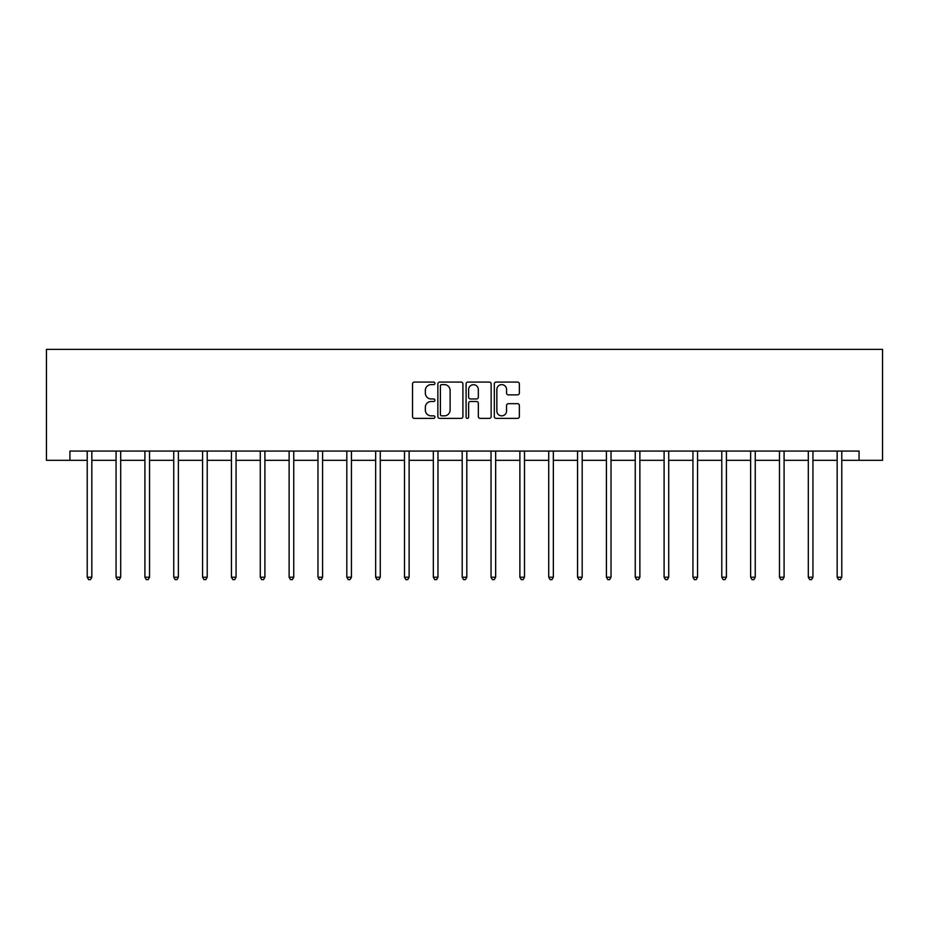 <?xml version="1.0" encoding="UTF-8"?>
<svg xmlns="http://www.w3.org/2000/svg" width="929" height="929" viewBox="0 0 929 929"><rect width="100%" height="100%" fill="white"/><g stroke="black" fill="none" stroke-linecap="round" stroke-linejoin="round"><path stroke-width="1.39" d="M434.923 383.352A1.266 1.266 0 0 0 433.646 382.086L414.369 382.086A1.812 1.812 0 0 0 412.546 383.898L412.546 416.564A1.812 1.812 0 0 0 414.369 418.375L433.646 418.375A1.266 1.266 0 0 0 434.923 417.109A1.266 1.266 0 0 0 433.646 415.844L431.149 415.844A5.806 5.806 0 0 1 425.343 410.026L425.343 407.308A5.806 5.806 0 0 1 431.149 401.502L433.646 401.502A1.266 1.266 0 0 0 434.923 400.225A1.266 1.266 0 0 0 433.646 398.959L431.149 398.959A5.806 5.806 0 0 1 425.343 393.153L425.343 390.435A5.806 5.806 0 0 1 431.149 384.618L433.646 384.618A1.266 1.266 0 0 0 434.923 383.352M517.534 394.871A1.812 1.812 0 0 0 519.357 393.06L519.357 383.898A1.812 1.812 0 0 0 517.534 382.086L496.121 382.086A1.812 1.812 0 0 0 494.309 383.898L494.309 416.564A1.812 1.812 0 0 0 496.121 418.375L517.534 418.375A1.812 1.812 0 0 0 519.357 416.564L519.357 405.497A1.812 1.812 0 0 0 517.534 403.674L508.372 403.674A1.812 1.812 0 0 0 506.56 405.497L506.56 410.978A4.854 4.854 0 0 1 501.706 415.844A4.854 4.854 0 0 1 496.852 410.978L496.852 389.472A4.854 4.854 0 0 1 501.706 384.618A4.854 4.854 0 0 1 506.56 389.472L506.56 393.06A1.812 1.812 0 0 0 508.372 394.871L517.534 394.871M69.93 460.319L69.93 451.076L859.07 451.076L859.07 460.319L882.55 460.319L882.55 349.385L46.45 349.385L46.45 460.319L87.221 460.319M462.909 383.898A1.812 1.812 0 0 0 461.098 382.086L439.684 382.086A1.812 1.812 0 0 0 437.861 383.898L437.861 416.564A1.812 1.812 0 0 0 439.684 418.375L461.098 418.375A1.812 1.812 0 0 0 462.909 416.564L462.909 383.898M467.902 382.086L489.316 382.086A1.812 1.812 0 0 1 491.139 383.898L491.139 416.564A1.812 1.812 0 0 1 489.316 418.375L480.154 418.375A1.812 1.812 0 0 1 478.342 416.564L478.342 403.314A1.812 1.812 0 0 0 476.519 401.502L470.446 401.502A1.812 1.812 0 0 0 468.634 403.314L468.634 417.109A1.266 1.266 0 0 1 467.357 418.375A1.266 1.266 0 0 1 466.091 417.109L466.091 383.898A1.812 1.812 0 0 1 467.902 382.086M91.843 460.319L116.067 460.319M120.689 460.319L144.912 460.319M149.534 460.319L173.746 460.319M178.368 460.319L202.592 460.319M207.213 460.319L231.437 460.319M236.059 460.319L260.283 460.319M264.904 460.319L289.128 460.319M293.75 460.319L317.973 460.319M322.595 460.319L346.819 460.319M351.441 460.319L375.653 460.319M380.275 460.319L404.498 460.319M409.12 460.319L433.344 460.319M437.965 460.319L462.189 460.319M466.811 460.319L491.035 460.319M495.656 460.319L519.88 460.319M524.502 460.319L548.725 460.319M553.347 460.319L577.559 460.319M582.181 460.319L606.405 460.319M611.027 460.319L635.25 460.319M639.872 460.319L664.096 460.319M668.717 460.319L692.941 460.319M697.563 460.319L721.787 460.319M726.408 460.319L750.632 460.319M755.254 460.319L779.466 460.319M784.088 460.319L808.311 460.319M812.933 460.319L837.157 460.319M841.779 460.319L859.07 460.319M441.681 384.618A1.266 1.266 0 0 0 440.404 385.895L440.404 414.566A1.266 1.266 0 0 0 441.681 415.844L444.306 415.844A5.806 5.806 0 0 0 450.112 410.026L450.112 390.435A5.806 5.806 0 0 0 444.306 384.618L441.681 384.618M478.342 389.565A4.854 4.854 0 0 0 473.488 384.711A4.854 4.854 0 0 0 468.634 389.565L468.634 397.147A1.812 1.812 0 0 0 470.446 398.959L476.519 398.959A1.812 1.812 0 0 0 478.342 397.147L478.342 389.565M92.087 451.076L91.971 451.343A1.846 1.846 0 0 0 91.843 452.04L91.843 577.211L87.221 577.211L87.221 452.04A1.846 1.846 0 0 0 87.082 451.343L86.978 451.076M91.843 577.211L90.45 579.615L88.603 579.615L87.221 577.211M120.933 451.076L120.816 451.343A1.846 1.846 0 0 0 120.689 452.04L120.689 577.211L116.067 577.211L116.067 452.04A1.846 1.846 0 0 0 115.928 451.343L115.823 451.076M120.689 577.211L119.295 579.615L117.449 579.615L116.067 577.211M149.778 451.076L149.662 451.343A1.846 1.846 0 0 0 149.534 452.04L149.534 577.211L144.912 577.211L144.912 452.04A1.846 1.846 0 0 0 144.773 451.343L144.669 451.076M149.534 577.211L148.141 579.615L146.294 579.615L144.912 577.211M178.612 451.076L178.507 451.343A1.846 1.846 0 0 0 178.368 452.04L178.368 577.211L173.746 577.211L173.746 452.04A1.846 1.846 0 0 0 173.618 451.343L173.502 451.076M178.368 577.211L176.986 579.615L175.14 579.615L173.746 577.211M207.457 451.076L207.353 451.343A1.846 1.846 0 0 0 207.213 452.04L207.213 577.211L202.592 577.211L202.592 452.04A1.846 1.846 0 0 0 202.464 451.343L202.348 451.076M207.213 577.211L205.832 579.615L203.985 579.615L202.592 577.211M236.303 451.076L236.198 451.343A1.846 1.846 0 0 0 236.059 452.04L236.059 577.211L231.437 577.211L231.437 452.04A1.846 1.846 0 0 0 231.309 451.343L231.193 451.076M236.059 577.211L234.677 579.615L232.831 579.615L231.437 577.211M265.148 451.076L265.044 451.343A1.846 1.846 0 0 0 264.904 452.04L264.904 577.211L260.283 577.211L260.283 452.04A1.846 1.846 0 0 0 260.143 451.343L260.039 451.076M264.904 577.211L263.522 579.615L261.664 579.615L260.283 577.211M293.994 451.076L293.878 451.343A1.846 1.846 0 0 0 293.75 452.04L293.75 577.211L289.128 577.211L289.128 452.04A1.846 1.846 0 0 0 288.989 451.343L288.884 451.076M293.75 577.211L292.356 579.615L290.51 579.615L289.128 577.211M322.839 451.076L322.723 451.343A1.846 1.846 0 0 0 322.595 452.04L322.595 577.211L317.973 577.211L317.973 452.04A1.846 1.846 0 0 0 317.834 451.343L317.73 451.076M322.595 577.211L321.202 579.615L319.355 579.615L317.973 577.211M351.685 451.076L351.568 451.343A1.846 1.846 0 0 0 351.441 452.04L351.441 577.211L346.819 577.211L346.819 452.04A1.846 1.846 0 0 0 346.68 451.343L346.575 451.076M351.441 577.211L350.047 579.615L348.201 579.615L346.819 577.211M380.518 451.076L380.414 451.343A1.846 1.846 0 0 0 380.275 452.04L380.275 577.211L375.653 577.211L375.653 452.04A1.846 1.846 0 0 0 375.525 451.343L375.409 451.076M380.275 577.211L378.893 579.615L377.046 579.615L375.653 577.211M409.364 451.076L409.259 451.343A1.846 1.846 0 0 0 409.12 452.04L409.12 577.211L404.498 577.211L404.498 452.04A1.846 1.846 0 0 0 404.37 451.343L404.254 451.076M409.12 577.211L407.738 579.615L405.892 579.615L404.498 577.211M438.209 451.076L438.105 451.343A1.846 1.846 0 0 0 437.965 452.04L437.965 577.211L433.344 577.211L433.344 452.04A1.846 1.846 0 0 0 433.216 451.343L433.1 451.076M437.965 577.211L436.584 579.615L434.737 579.615L433.344 577.211M467.055 451.076L466.95 451.343A1.846 1.846 0 0 0 466.811 452.04L466.811 577.211L462.189 577.211L462.189 452.04A1.846 1.846 0 0 0 462.05 451.343L461.945 451.076M466.811 577.211L465.429 579.615L463.571 579.615L462.189 577.211M495.9 451.076L495.784 451.343A1.846 1.846 0 0 0 495.656 452.04L495.656 577.211L491.035 577.211L491.035 452.04A1.846 1.846 0 0 0 490.895 451.343L490.791 451.076M495.656 577.211L494.263 579.615L492.416 579.615L491.035 577.211M524.746 451.076L524.63 451.343A1.846 1.846 0 0 0 524.502 452.04L524.502 577.211L519.88 577.211L519.88 452.04A1.846 1.846 0 0 0 519.741 451.343L519.636 451.076M524.502 577.211L523.108 579.615L521.262 579.615L519.88 577.211M553.591 451.076L553.475 451.343A1.846 1.846 0 0 0 553.347 452.04L553.347 577.211L548.725 577.211L548.725 452.04A1.846 1.846 0 0 0 548.586 451.343L548.482 451.076M553.347 577.211L551.954 579.615L550.107 579.615L548.725 577.211M582.425 451.076L582.32 451.343A1.846 1.846 0 0 0 582.181 452.04L582.181 577.211L577.559 577.211L577.559 452.04A1.846 1.846 0 0 0 577.432 451.343L577.315 451.076M582.181 577.211L580.799 579.615L578.953 579.615L577.559 577.211M611.27 451.076L611.166 451.343A1.846 1.846 0 0 0 611.027 452.04L611.027 577.211L606.405 577.211L606.405 452.04A1.846 1.846 0 0 0 606.277 451.343L606.161 451.076M611.027 577.211L609.645 579.615L607.798 579.615L606.405 577.211M640.116 451.076L640.011 451.343A1.846 1.846 0 0 0 639.872 452.04L639.872 577.211L635.25 577.211L635.25 452.04A1.846 1.846 0 0 0 635.122 451.343L635.006 451.076M639.872 577.211L638.49 579.615L636.644 579.615L635.25 577.211M668.961 451.076L668.857 451.343A1.846 1.846 0 0 0 668.717 452.04L668.717 577.211L664.096 577.211L664.096 452.04A1.846 1.846 0 0 0 663.956 451.343L663.852 451.076M668.717 577.211L667.336 579.615L665.478 579.615L664.096 577.211M697.807 451.076L697.691 451.343A1.846 1.846 0 0 0 697.563 452.04L697.563 577.211L692.941 577.211L692.941 452.04A1.846 1.846 0 0 0 692.802 451.343L692.697 451.076M697.563 577.211L696.169 579.615L694.323 579.615L692.941 577.211M726.652 451.076L726.536 451.343A1.846 1.846 0 0 0 726.408 452.04L726.408 577.211L721.787 577.211L721.787 452.04A1.846 1.846 0 0 0 721.647 451.343L721.543 451.076M726.408 577.211L725.015 579.615L723.168 579.615L721.787 577.211M755.498 451.076L755.382 451.343A1.846 1.846 0 0 0 755.254 452.04L755.254 577.211L750.632 577.211L750.632 452.04A1.846 1.846 0 0 0 750.493 451.343L750.388 451.076M755.254 577.211L753.86 579.615L752.014 579.615L750.632 577.211M784.331 451.076L784.227 451.343A1.846 1.846 0 0 0 784.088 452.04L784.088 577.211L779.466 577.211L779.466 452.04A1.846 1.846 0 0 0 779.338 451.343L779.222 451.076M784.088 577.211L782.706 579.615L780.859 579.615L779.466 577.211M813.177 451.076L813.072 451.343A1.846 1.846 0 0 0 812.933 452.04L812.933 577.211L808.311 577.211L808.311 452.04A1.846 1.846 0 0 0 808.184 451.343L808.067 451.076M812.933 577.211L811.551 579.615L809.705 579.615L808.311 577.211M842.022 451.076L841.918 451.343A1.846 1.846 0 0 0 841.779 452.04L841.779 577.211L837.157 577.211L837.157 452.04A1.846 1.846 0 0 0 837.029 451.343L836.913 451.076M841.779 577.211L840.397 579.615L838.55 579.615L837.157 577.211"/></g></svg>
